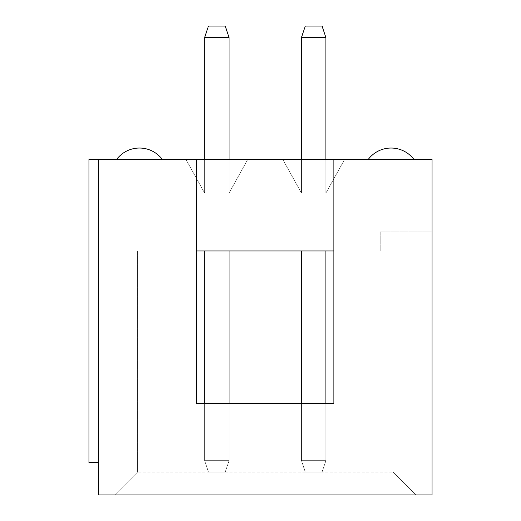 <?xml version="1.0" encoding="UTF-8"?>
<svg xmlns="http://www.w3.org/2000/svg" width="521" height="521" viewBox="0 0 521 521"><rect width="100%" height="100%" fill="white"/><g stroke="black" fill="none" stroke-linecap="round" stroke-linejoin="round"><path stroke-width="0.39" stroke-dasharray="2.6 1.95" d="M98.482 159.478L98.482 494.95L432.046 494.95L432.046 231.91L380.2 231.91L380.2 250.972L392.971 250.972L392.971 472.078L415.849 494.95L432.046 494.95L114.685 494.95L415.849 494.95L392.971 472.078L137.557 472.078L392.971 472.078L415.849 494.95L392.971 472.078L392.971 250.972L392.971 472.078L392.971 250.972L333.883 250.972L333.883 159.478L196.645 159.478L196.645 250.972L137.557 250.972L196.645 250.972L196.645 403.456L333.883 403.456L333.883 159.478L333.883 403.456L196.645 403.456L196.645 159.478L88.954 159.478L98.482 159.478L98.482 462.544L88.954 462.544L98.482 462.544L98.482 159.478L88.954 159.478L98.482 159.478L98.482 462.544L88.954 462.544L98.482 462.544L98.482 159.478L88.954 159.478L88.954 462.544L88.954 159.478M114.685 494.95L137.557 472.078L137.557 250.972L137.557 472.078L114.685 494.95M333.883 159.478L432.046 159.478L432.046 494.95L432.046 231.91L380.2 231.91L380.2 250.972L392.971 250.972L196.645 250.972L196.645 159.478M204.649 250.972L204.649 460.642L204.649 250.972L204.649 460.642L204.649 250.972L204.649 460.642L204.649 403.456L229.051 403.456L229.051 460.642L204.649 460.642L208.465 472.078L225.235 472.078L229.051 460.642L229.051 250.972L204.649 250.972L229.051 250.972L204.649 250.972L229.051 250.972L204.649 250.972L229.051 250.972L229.051 460.642L229.051 250.972L229.051 460.642L204.649 460.642L208.465 472.078L225.235 472.078L229.051 460.642L229.051 250.972M301.483 250.972L301.483 460.642L301.483 250.972L301.483 460.642L301.483 250.972L301.483 460.642L301.483 403.456L325.879 403.456L325.879 460.642L301.483 460.642L305.293 472.078L322.069 472.078L325.879 460.642L325.879 250.972L301.483 250.972L325.879 250.972L301.483 250.972L325.879 250.972L301.483 250.972L325.879 250.972L325.879 460.642L325.879 250.972L325.879 460.642L301.483 460.642L305.293 472.078L322.069 472.078L325.879 460.642L325.879 250.972M98.482 462.544L88.954 462.544M301.483 37.486L305.293 26.05L322.069 26.05L325.879 37.486L301.483 37.486L305.293 26.05L322.069 26.05L305.293 26.05L301.483 37.486L301.483 193.102L301.483 37.486L325.879 37.486L322.069 26.05L325.879 37.486L301.483 37.486L301.483 193.102L325.879 193.102L301.483 193.102L301.483 37.486L325.879 37.486L301.483 37.486L305.293 26.05L301.483 37.486L301.483 193.102L325.879 193.102L325.879 37.486L322.069 26.05L305.293 26.05L322.069 26.05L325.879 37.486L325.879 193.102L344.557 159.478L282.799 159.478L344.557 159.478L282.799 159.478L344.557 159.478L282.799 159.478L344.557 159.478L325.879 193.102L344.557 159.478L325.879 193.102L301.483 193.102L282.799 159.478L301.483 193.102L282.799 159.478L301.483 193.102L325.879 193.102L344.557 159.478L325.879 193.102L325.879 37.486L325.879 159.478M229.051 37.486L204.649 37.486L208.465 26.05L204.649 37.486L208.465 26.05L225.235 26.05L208.465 26.05L225.235 26.05L229.051 37.486L229.051 193.102L204.649 193.102L204.649 37.486L229.051 37.486L225.235 26.05L229.051 37.486L204.649 37.486L204.649 193.102L229.051 193.102L204.649 193.102L204.649 37.486L229.051 37.486L204.649 37.486L208.465 26.05L204.649 37.486L204.649 193.102L229.051 193.102L229.051 37.486L225.235 26.05L208.465 26.05L225.235 26.05L229.051 37.486L229.051 193.102L247.729 159.478L185.971 159.478L247.729 159.478L185.971 159.478L247.729 159.478L185.971 159.478L247.729 159.478L229.051 193.102L247.729 159.478L229.051 193.102L204.649 193.102L185.971 159.478L204.649 193.102L185.971 159.478L204.649 193.102L229.051 193.102L247.729 159.478L229.051 193.102L229.051 37.486L229.051 159.478M204.649 460.642L229.051 460.642L204.649 460.642L229.051 460.642L225.235 472.078L229.051 460.642L204.649 460.642L208.465 472.078L225.235 472.078L229.051 460.642L225.235 472.078L208.465 472.078L225.235 472.078L208.465 472.078L204.649 460.642M301.483 460.642L325.879 460.642L301.483 460.642L325.879 460.642L322.069 472.078L325.879 460.642L301.483 460.642L305.293 472.078L322.069 472.078L325.879 460.642L322.069 472.078L305.293 472.078L322.069 472.078L305.293 472.078L301.483 460.642M391.069 159.478L413.941 159.478L391.069 159.478M139.465 159.478L116.587 159.478L139.465 159.478M325.879 37.486L325.879 193.102L301.483 193.102L282.799 159.478L301.483 193.102L301.483 159.478M204.649 37.486L204.649 193.102L185.971 159.478L204.649 193.102L204.649 159.478M413.941 159.478A28.59 28.59 0 0 0 368.197 159.478A28.59 28.59 0 0 1 413.941 159.478M162.337 159.478A28.59 28.59 0 0 0 116.587 159.478A28.59 28.59 0 0 1 162.337 159.478"/><path stroke-width="0.78" d="M432.046 494.95L98.482 494.95L98.482 159.478L432.046 159.478L432.046 494.95M325.879 250.972L325.879 403.456L333.883 403.456L333.883 250.972L196.645 250.972L196.645 403.456L204.649 403.456L204.649 250.972M229.051 250.972L229.051 403.456L301.483 403.456L301.483 250.972M98.482 159.478L88.954 159.478L88.954 462.544L98.482 462.544M204.649 37.486L229.051 37.486L225.235 26.05L208.465 26.05L204.649 37.486L204.649 159.478M301.483 37.486L325.879 37.486L322.069 26.05L305.293 26.05L301.483 37.486L301.483 159.478M229.051 159.478L229.051 37.486M325.879 159.478L325.879 37.486M196.645 159.478L196.645 403.456L333.883 403.456L333.883 159.478M162.337 159.478A28.59 28.59 0 0 0 116.587 159.478M413.941 159.478A28.59 28.59 0 0 0 368.197 159.478"/></g></svg>
